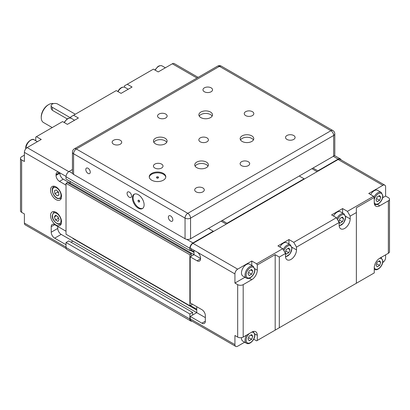<?xml version="1.0" encoding="UTF-8"?>
<svg xmlns="http://www.w3.org/2000/svg" width="410" height="410" viewBox="0 0 410 410"><rect width="100%" height="100%" fill="white"/><g stroke="black" fill="none" stroke-linecap="round" stroke-linejoin="round"><path stroke-width="0.61" d="M192.018 321.168A4.377 2.527 -60 0 1 190.768 321.01A4.377 2.527 -60 0 1 189.866 319.006L189.866 313.998L192.618 312.41L192.618 315.034L196.744 312.651L196.744 310.027L72.898 238.528L73.175 238.369M190.768 321.01L66.922 249.511A4.377 2.527 -60 0 1 66.02 247.502L66.02 242.5L189.866 313.998M66.02 242.5L68.772 240.911L192.618 312.41M57.764 226.453L57.764 228.437A4.864 2.808 -120 0 0 61.203 234.397L72.898 241.147L71.043 242.223L72.898 241.147L205.343 317.617M72.898 238.21L72.898 238.528M190.276 305.501L196.744 309.232M192.48 304.23L189.866 305.737L189.866 254.81L191.239 254.015L191.239 256.245L193.991 254.651L193.991 252.427L190.276 250.284M189.866 254.81L66.02 183.311L66.02 234.238L189.866 305.737M66.02 183.311L67.394 182.517L191.239 254.015M59.824 172.825L59.824 173.22A4.864 2.808 -120 0 0 63.268 179.18L70.146 183.152L69.321 183.629L70.146 183.152L200.526 258.428M70.146 183.152L70.146 181.404L70.146 183.152M190.963 249.885L193.991 251.632M191.239 248.696L191.239 249.726L189.866 250.52L189.866 248.296A4.377 2.527 -60 0 1 192.961 242.935L213.256 231.214L213.256 231.614M72.447 169.509L69.116 171.431A4.377 2.527 -60 0 0 66.02 176.797L66.02 179.021L189.866 250.52M208.439 228.437L213.256 231.214M227.017 223.67L227.017 223.271L304.077 178.78L304.077 179.18M222.199 220.493L227.017 223.271M299.259 176.003L304.077 178.78M317.837 171.236L317.837 170.837L338.132 159.121A4.377 2.527 -60 0 1 340.326 158.901A4.377 2.527 -60 0 1 341.084 159.905M313.02 168.059L317.837 170.837M253.267 266.31L249.685 264.245A6.811 3.931 120 0 0 244.437 266.069A6.811 3.931 120 0 0 241.464 272.927A6.811 3.931 120 0 0 242.874 276.043L246.456 278.108C249.567 280.194 255.071 274.398 254.902 269.749L253.267 266.31A6.811 3.931 120 0 0 248.014 268.135A6.811 3.931 120 0 0 245.042 274.992A6.811 3.931 120 0 0 246.456 278.108M241.48 337.655A6.811 3.931 120 0 0 241.464 338.071A6.811 3.931 120 0 0 242.874 341.192L246.456 343.257C249.567 345.338 255.071 339.547 254.902 334.893L253.308 331.485M244.632 342.201L237.682 346.214A3.89 2.245 -60 0 1 235.735 346.409A3.89 2.245 -60 0 1 234.93 344.625L234.93 335.493L237.682 337.082A3.89 2.245 0 0 0 243.186 337.082L243.186 284.642L251.786 279.681A7.785 4.495 120 0 0 257.29 270.144L257.29 264.983L275.177 254.651L279.307 257.039L285.498 253.462L282.746 248.696L277.929 245.913L288.937 239.558L293.755 242.341L296.507 247.107L339.167 222.476L336.415 217.71L331.598 214.932L342.606 208.572L347.424 211.355L350.176 216.121L356.367 212.549L356.367 207.778L374.253 197.451L373.566 196.262L368.749 193.479L382.858 185.335A3.89 2.245 -60 0 1 384.8 185.146A3.89 2.245 -60 0 1 385.61 186.924L385.61 196.062L388.362 197.651A3.89 2.245 180 0 1 389.5 199.239A3.89 2.245 180 0 1 388.362 200.828L388.362 253.262A3.89 2.245 0 0 0 389.5 251.673L389.5 199.239M385.61 254.851L385.61 257.634A3.89 2.245 -60 0 1 382.858 262.4L382.725 262.477M201.904 323.177A4.864 2.808 -120 0 0 204.339 323.418A4.864 2.808 -120 0 0 205.343 321.189L201.904 323.177L190.209 316.423L190.209 318.806L234.93 344.625M196.744 306.69L196.744 312.651L190.209 316.423M197.087 260.811A4.864 2.808 -120 0 0 199.521 261.052A4.864 2.808 -120 0 0 200.526 258.823L197.087 260.811L190.209 256.839L190.209 302.918L201.904 309.673A4.864 2.808 -120 0 1 205.343 315.628L205.343 321.189M193.991 250.284L193.991 254.651L190.209 256.839M384.8 185.146L340.08 159.326A3.89 2.245 -60 0 0 338.132 159.516L192.961 243.33A3.89 2.245 -60 0 0 190.209 248.101L197.087 252.073A4.864 2.808 60 0 1 200.526 258.028L200.526 258.823M243.186 284.642A3.89 2.245 180 0 1 237.682 284.642L234.93 283.054L234.93 273.921A3.89 2.245 -60 0 1 237.682 269.15L251.786 261.011L256.604 263.789L257.29 264.983M252.796 271.154L251.602 274.223L249.218 275.602L248.024 273.906L249.218 270.836L251.602 269.457L252.796 271.154L250.73 269.959M251.602 274.223L248.578 272.481M377.19 266.864L376.001 265.167L377.19 262.098L379.573 260.719L380.767 262.415L379.573 265.485L377.19 266.864M379.573 265.485L376.554 263.743M380.767 262.415L378.702 261.221M377.19 201.715L376.001 200.018L377.19 196.949L379.573 195.57L380.767 197.266L379.573 200.341L377.19 201.715M379.573 200.341L376.554 198.594M380.767 197.266L378.702 196.077M340.039 223.168L338.844 221.472L340.039 218.397L342.422 217.023L343.616 218.72L342.422 221.789L340.039 223.168M342.422 221.789L339.398 220.047M343.616 218.72L341.55 217.525M286.37 254.149L285.181 252.452L286.37 249.382L288.758 248.009L289.947 249.7L288.758 252.775L286.37 254.149M288.758 252.775L285.734 251.028M289.947 249.7L287.882 248.511M249.218 340.746L248.024 339.049L249.218 335.98L251.602 334.606L252.796 336.297L251.602 339.372L249.218 340.746M251.602 339.372L248.578 337.625M252.796 336.297L250.73 335.108M382.622 197.784L385.61 196.062M374.253 197.451L374.253 202.617A7.785 4.495 120 0 0 375.867 206.179A7.785 4.495 120 0 0 379.757 205.794L388.362 200.828M234.93 283.054L244.975 277.257M275.177 254.651L275.177 330.127L257.29 340.454L257.29 335.293A7.785 4.495 120 0 0 255.676 331.731A7.785 4.495 120 0 0 251.786 332.115L243.186 337.082M282.746 248.696L256.604 263.789M251.786 265.46L251.786 261.011M336.415 217.71L293.755 242.341M373.566 196.262L347.424 211.355M257.29 340.454L256.604 340.853L253.718 339.188M388.362 253.262L379.757 258.228A7.785 4.495 120 0 0 374.253 267.761L374.253 272.927L275.177 330.127M279.307 257.039L279.307 327.744M356.367 283.254L356.367 212.549M350.176 216.121L350.176 218.904A7.785 4.495 -60 0 1 346.778 226.735A7.785 4.495 -60 0 1 340.777 228.821A7.785 4.495 -60 0 1 339.167 225.259L339.167 222.476M374.427 204.226C377.538 206.307 383.048 200.516 382.878 195.862L381.238 192.428L377.661 190.363A6.811 3.931 120 0 0 370.681 194.596M339.208 226.033L343.672 222.968L345.722 217.315L344.087 213.876L340.505 211.811A6.811 3.931 120 0 0 333.53 216.044M285.544 257.019L290.008 253.954L292.058 248.296L290.418 244.862L286.841 242.797A6.811 3.931 120 0 0 279.861 247.03M296.507 247.107L296.507 249.885A7.785 4.495 -60 0 1 293.109 257.721A7.785 4.495 -60 0 1 287.113 259.807A7.785 4.495 -60 0 1 285.498 256.24L285.498 253.462M288.937 244.006L288.937 239.558M342.606 213.026L342.606 208.572M235.735 346.409L191.014 320.589A3.89 2.245 -60 0 1 190.209 318.806M52.219 127.561L43.465 122.508A10.701 6.181 -60 0 1 41.251 117.608L41.251 116.814A9.732 5.617 120 0 1 48.129 104.898L48.816 104.499A10.701 6.181 -60 0 1 53.413 103.643M41.251 117.608A10.701 6.181 -60 0 1 48.816 104.499M56.042 225.059A7.785 4.495 60 0 1 50.958 218.202A7.785 4.495 60 0 1 52.147 211.965A7.785 4.495 60 0 1 56.042 212.349A7.785 4.495 60 0 1 61.126 219.207A7.785 4.495 60 0 1 59.932 225.444A7.785 4.495 60 0 1 56.042 225.059M56.042 199.639A7.785 4.495 60 0 1 50.958 192.777A7.785 4.495 60 0 1 52.147 186.54A7.785 4.495 60 0 1 56.042 186.924A7.785 4.495 60 0 1 61.126 193.786A7.785 4.495 60 0 1 59.932 200.024A7.785 4.495 60 0 1 56.042 199.639M57.723 191.326L57.707 192.111L58.609 192.726M66.02 244.724L54.663 238.169L61.203 234.397M57.764 228.437L51.224 232.209L51.224 226.648L54.663 224.665L66.02 231.219M66.02 185.141L59.481 181.363L63.268 179.18M59.824 173.22L56.042 175.408L56.042 174.614A4.864 2.808 60 0 1 57.051 172.385A4.864 2.808 60 0 1 59.481 172.625L66.036 176.408M51.224 232.209A4.864 2.808 -120 0 0 54.663 238.169M54.663 224.665A4.864 2.808 -120 0 0 52.234 224.424A4.864 2.808 -120 0 0 51.224 226.648M56.042 175.408A4.864 2.808 -120 0 0 59.481 181.363M70.833 118.008L52.26 107.282A3.89 2.245 180 0 1 51.117 105.693A3.89 2.245 180 0 1 53.52 103.617A3.89 2.245 180 0 1 57.764 104.104L75.307 114.231M67.209 118.895L52.26 110.264L51.117 108.368L51.117 105.693M70.833 118.152L70.833 116.814L73.585 115.225L78.402 118.008L67.394 124.363L62.576 121.58L36.434 136.673L41.251 139.456L27.142 147.6A3.89 2.245 120 0 0 24.39 152.366L24.39 161.504L21.638 159.915A3.89 2.245 180 0 1 20.5 158.327A3.89 2.245 180 0 1 21.638 156.738L24.39 155.149M55.54 215.235L57.923 216.613L59.112 219.683L57.923 221.379L55.54 220.001L54.346 216.931L55.54 215.235M57.779 216.531L58.292 218.412L55.54 220.001M56.411 215.742L54.346 216.931M58.292 218.412L58.671 218.545M58.502 192.07L58.994 195.047L57.221 195.862L54.955 193.699L54.463 190.722L56.237 189.907L58.502 192.07M57.221 195.862L58.963 194.858M57.707 192.111L54.955 193.699M124.502 87.166L124.502 85.828L153.396 69.146L158.214 71.929L172.318 63.786L196.979 78.023M35.747 140.727L35.747 137.073L36.434 136.673M73.585 115.225L116.245 90.595L121.063 93.377L132.071 87.022L127.254 84.24M20.5 158.327L20.5 210.76A3.89 2.245 0 0 0 21.638 212.349L24.39 213.938L24.39 223.076A3.89 2.245 120 0 0 25.2 224.854L66.164 248.506M198.117 77.362L174.265 63.591A3.89 2.245 120 0 0 172.318 63.786M311.918 168.695L317.079 171.672M221.098 221.128L226.258 224.106M204.37 91.753A4.787 2.762 180 0 1 202.965 89.8A4.787 2.762 180 0 1 205.922 87.248A4.787 2.762 180 0 1 211.135 87.848A4.787 2.762 180 0 1 212.539 89.8A4.787 2.762 180 0 1 209.582 92.352A4.787 2.762 180 0 1 204.37 91.753M113.549 144.192A4.787 2.762 180 0 1 112.145 142.234A4.787 2.762 180 0 1 115.102 139.687A4.787 2.762 180 0 1 120.314 140.281A4.787 2.762 180 0 1 121.719 142.234A4.787 2.762 180 0 1 118.762 144.786A4.787 2.762 180 0 1 113.549 144.192M158.957 117.972A4.787 2.762 180 0 1 157.558 116.02A4.787 2.762 180 0 1 160.51 113.467A4.787 2.762 180 0 1 165.727 114.067A4.787 2.762 180 0 1 167.126 116.02A4.787 2.762 180 0 1 164.174 118.572A4.787 2.762 180 0 1 158.957 117.972M241.521 165.64A4.787 2.762 180 0 1 240.122 163.687A4.787 2.762 180 0 1 243.074 161.135A4.787 2.762 180 0 1 248.291 161.735A4.787 2.762 180 0 1 249.69 163.687A4.787 2.762 180 0 1 246.738 166.24A4.787 2.762 180 0 1 241.521 165.64M286.933 139.421A4.787 2.762 180 0 1 285.529 137.468A4.787 2.762 180 0 1 288.486 134.916A4.787 2.762 180 0 1 293.698 135.515A4.787 2.762 180 0 1 295.103 137.468A4.787 2.762 180 0 1 292.145 140.02A4.787 2.762 180 0 1 286.933 139.421M196.113 191.859A4.787 2.762 180 0 1 194.709 189.902A4.787 2.762 180 0 1 197.666 187.355A4.787 2.762 180 0 1 202.878 187.949A4.787 2.762 180 0 1 204.282 189.902A4.787 2.762 180 0 1 201.325 192.454A4.787 2.762 180 0 1 196.113 191.859M245.651 115.589A4.787 2.762 180 0 1 244.247 113.637A4.787 2.762 180 0 1 247.204 111.084A4.787 2.762 180 0 1 252.416 111.684A4.787 2.762 180 0 1 253.821 113.637A4.787 2.762 180 0 1 250.864 116.189A4.787 2.762 180 0 1 245.651 115.589M200.239 141.809A4.787 2.762 180 0 1 198.84 139.851A4.787 2.762 180 0 1 201.792 137.299A4.787 2.762 180 0 1 207.009 137.898A4.787 2.762 180 0 1 208.408 139.851A4.787 2.762 180 0 1 205.456 142.403A4.787 2.762 180 0 1 200.239 141.809M154.831 168.023A4.787 2.762 180 0 1 153.427 166.071A4.787 2.762 180 0 1 156.384 163.518A4.787 2.762 180 0 1 161.596 164.118A4.787 2.762 180 0 1 163.001 166.071A4.787 2.762 180 0 1 160.043 168.623A4.787 2.762 180 0 1 154.831 168.023M251.786 135.879A6.811 3.931 180 0 1 253.78 138.662A6.811 3.931 180 0 1 249.577 142.296A6.811 3.931 180 0 1 242.151 141.44A6.811 3.931 180 0 1 240.157 138.662A6.811 3.931 180 0 1 244.365 135.028A6.811 3.931 180 0 1 251.786 135.879M253.416 139.933A6.811 3.931 0 0 0 251.786 138.421A6.811 3.931 0 0 0 240.526 139.933M206.373 162.099A6.811 3.931 180 0 1 208.372 164.876A6.811 3.931 180 0 1 204.165 168.51A6.811 3.931 180 0 1 196.744 167.659A6.811 3.931 180 0 1 194.75 164.876A6.811 3.931 180 0 1 198.952 161.248A6.811 3.931 180 0 1 206.373 162.099M208.003 166.152A6.811 3.931 0 0 0 206.373 164.641A6.811 3.931 0 0 0 195.114 166.152M165.097 138.262A6.811 3.931 180 0 1 167.09 141.045A6.811 3.931 180 0 1 162.883 144.679A6.811 3.931 180 0 1 155.462 143.828A6.811 3.931 180 0 1 153.468 141.045A6.811 3.931 180 0 1 157.671 137.411A6.811 3.931 180 0 1 165.097 138.262M166.721 142.316A6.811 3.931 0 0 0 165.097 140.804A6.811 3.931 0 0 0 153.832 142.316M210.504 112.048A6.811 3.931 180 0 1 212.498 114.826A6.811 3.931 180 0 1 208.295 118.459A6.811 3.931 180 0 1 200.874 117.608A6.811 3.931 180 0 1 198.876 114.826A6.811 3.931 180 0 1 203.083 111.197A6.811 3.931 180 0 1 210.504 112.048M212.134 116.097A6.811 3.931 0 0 0 210.504 114.59A6.811 3.931 0 0 0 199.245 116.097M144.11 204.8A8.272 4.776 60 0 1 142.398 208.587A8.272 4.776 60 0 1 136.023 206.373A8.272 4.776 60 0 1 132.415 198.045A8.272 4.776 60 0 1 134.126 194.263A8.272 4.776 60 0 1 140.497 196.477A8.272 4.776 60 0 1 144.11 204.8M134.485 194.089A8.272 4.776 -120 0 0 133.101 197.651A8.272 4.776 -120 0 0 136.489 205.733A8.272 4.776 -120 0 0 142.726 208.362M137.986 200.787A0.974 0.564 60 0 1 138.185 200.341A0.974 0.564 60 0 1 138.939 200.603A0.974 0.564 60 0 1 139.364 201.582A0.974 0.564 60 0 1 139.159 202.027A0.974 0.564 60 0 1 138.411 201.766A0.974 0.564 60 0 1 137.986 200.787M138.344 200.3A0.974 0.564 60 0 1 138.462 200.183A0.974 0.564 60 0 1 139.21 200.444A0.974 0.564 60 0 1 139.636 201.423A0.974 0.564 60 0 1 139.436 201.869A0.974 0.564 60 0 1 139.277 201.915M163.375 173.42A8.272 4.776 180 0 1 165.799 176.797A8.272 4.776 180 0 1 160.689 181.21A8.272 4.776 180 0 1 151.679 180.174A8.272 4.776 180 0 1 149.255 176.797A8.272 4.776 180 0 1 154.36 172.385A8.272 4.776 180 0 1 163.375 173.42M165.768 177.192A8.272 4.776 0 0 0 163.375 174.214A8.272 4.776 0 0 0 154.683 173.107A8.272 4.776 0 0 0 149.286 177.192M156.84 177.668A0.974 0.564 180 0 1 156.553 177.274A0.974 0.564 180 0 1 157.153 176.751A0.974 0.564 180 0 1 158.214 176.874A0.974 0.564 180 0 1 158.501 177.274A0.974 0.564 180 0 1 157.896 177.791A0.974 0.564 180 0 1 156.84 177.668M158.46 177.433A0.974 0.564 180 0 1 158.501 177.591A0.974 0.564 180 0 1 157.896 178.109A0.974 0.564 180 0 1 156.84 177.986A0.974 0.564 180 0 1 156.553 177.591A0.974 0.564 180 0 1 156.594 177.433M131.548 195.959A3.157 1.819 60 0 1 130.892 197.405A3.157 1.819 60 0 1 128.463 196.559A3.157 1.819 60 0 1 127.085 193.382A3.157 1.819 60 0 1 127.741 191.941A3.157 1.819 60 0 1 130.17 192.782A3.157 1.819 60 0 1 131.548 195.959M90.267 172.123A3.157 1.819 60 0 1 89.611 173.568A3.157 1.819 60 0 1 87.181 172.723A3.157 1.819 60 0 1 85.803 169.55A3.157 1.819 60 0 1 86.459 168.105A3.157 1.819 60 0 1 88.888 168.951A3.157 1.819 60 0 1 90.267 172.123M172.83 219.791A3.157 1.819 60 0 1 172.174 221.236A3.157 1.819 60 0 1 169.745 220.39A3.157 1.819 60 0 1 168.366 217.218A3.157 1.819 60 0 1 169.022 215.773A3.157 1.819 60 0 1 171.452 216.618A3.157 1.819 60 0 1 172.83 219.791M72.447 152.166A3.89 3.89 0 0 1 74.394 148.799A3.89 2.245 60 0 1 76.337 148.989A3.89 2.245 120 0 0 73.585 153.755A3.89 2.245 180 0 1 72.447 152.166L72.447 172.825A3.89 2.245 0 0 0 73.585 174.414L185.048 238.763A3.89 2.245 0 0 0 190.553 238.763L333.663 156.138A3.89 2.245 0 0 0 334.801 154.549L334.801 133.896A3.89 2.245 180 0 1 333.663 135.484A3.89 2.245 -120 0 0 330.911 130.718A3.89 2.245 -60 0 1 332.853 130.523A3.89 3.89 0 0 1 334.801 133.896M66.02 247.502L189.866 319.006M66.02 176.797L189.866 248.296M69.116 171.431L72.596 173.445M186.724 239.332L192.961 242.935M333.32 156.338L338.132 159.121M254.677 270.067A6.032 3.485 -60 0 1 250.407 277.452A6.032 3.485 -60 0 1 246.143 274.992A6.032 3.485 -60 0 1 250.407 267.602A6.032 3.485 -60 0 1 254.677 270.067M283.894 250.684A6.032 3.485 -60 0 1 288.691 245.677A6.032 3.485 -60 0 1 291.828 248.614A6.032 3.485 -60 0 1 285.509 256.583M337.563 219.698A6.032 3.485 -60 0 1 342.36 214.691A6.032 3.485 -60 0 1 345.497 217.633A6.032 3.485 -60 0 1 339.172 225.597M374.253 199.788A6.032 3.485 -60 0 1 378.927 193.443A6.032 3.485 -60 0 1 382.648 196.18A6.032 3.485 -60 0 1 378.927 203.216A6.032 3.485 -60 0 1 374.253 202.268M379.486 258.397A6.032 3.485 -60 0 1 382.648 261.329A6.032 3.485 -60 0 1 378.937 268.355A6.032 3.485 -60 0 1 374.263 267.443M246.635 335.088A6.811 3.931 120 0 0 245.042 340.136A6.811 3.931 120 0 0 246.456 343.257M251.484 332.29A6.032 3.485 -60 0 1 254.677 335.211A6.032 3.485 -60 0 1 250.407 342.601A6.032 3.485 -60 0 1 246.143 340.136A6.032 3.485 -60 0 1 249.336 333.53M237.682 284.642L237.682 337.082M197.087 252.073L234.93 273.921M379.757 205.794L377.282 204.364M251.786 279.681L249.311 278.246M257.29 270.144L254.815 268.714M338.132 159.516L382.858 185.335M192.961 243.33L237.682 269.15M257.29 335.293L254.815 333.863M381.238 257.572A6.811 3.931 120 0 0 381.059 257.48L382.878 261.011C383.048 265.659 377.538 271.456 374.427 269.37M381.238 192.428A6.811 3.931 120 0 0 374.043 197.082M344.087 213.876A6.811 3.931 120 0 0 336.887 218.535M290.418 244.862A6.811 3.931 120 0 0 283.223 249.516M296.507 249.885L291.966 247.266M350.176 218.904L345.635 216.28M25.973 148.574A6.811 3.931 -60 0 1 25.973 148.512A6.811 3.931 -60 0 1 30.791 140.174A6.811 3.931 -60 0 1 34.194 139.836L37.397 141.681M155.19 70.182A6.811 3.931 -60 0 1 158.762 66.287A6.811 3.931 -60 0 1 162.17 65.948L165.368 67.799M118.039 91.635A6.811 3.931 -60 0 1 121.611 87.735A6.811 3.931 -60 0 1 125.014 87.402L128.217 89.247M64.37 122.616A6.811 3.931 -60 0 1 67.942 118.721A6.811 3.931 -60 0 1 71.35 118.382L74.548 120.232M54.786 186.371A6.811 3.931 -120 0 0 53.874 186.668L54.52 186.294M57.61 198.214A6.032 3.485 60 0 1 52.557 191.496A6.032 3.485 60 0 1 55.847 187.554A6.032 3.485 60 0 1 60.9 194.273A6.032 3.485 60 0 1 57.61 198.214M54.786 211.791A6.811 3.931 -120 0 0 53.874 212.093L54.52 211.719M53.874 212.093L52.234 215.527C51.768 220.698 58.814 226.089 60.685 223.891A6.811 3.931 -120 0 0 61.403 223.245M60.998 220.77A6.032 3.485 60 0 1 56.729 223.235A6.032 3.485 60 0 1 52.465 215.844A6.032 3.485 60 0 1 56.729 213.379A6.032 3.485 60 0 1 60.998 220.77M56.042 174.614L59.481 172.625L24.39 152.366M52.26 110.264L52.26 107.282M53.874 186.668C50.128 188.482 53.387 197.369 57.918 198.635L60.685 198.466A6.811 3.931 -120 0 0 61.403 197.825M68.788 171.641L27.142 147.6M21.638 212.349L21.638 159.915M66.02 247.107L24.39 223.076M73.585 174.414L73.585 153.755L185.048 218.11A3.89 2.245 -60 0 1 187.8 213.338A3.89 2.245 60 0 1 190.553 218.11A3.89 2.245 180 0 1 185.048 218.11L185.048 238.763M190.553 238.763L190.553 218.11L333.663 135.484L333.663 156.138M187.8 213.338L76.337 148.989L219.447 66.364A3.89 2.245 -120 0 0 217.505 66.174A3.89 3.89 0 0 1 221.395 66.174A3.89 2.245 120 0 0 219.447 66.364L330.911 130.718L187.8 213.338M334.437 155.503L340.326 158.901M25.779 148.809L25.748 148.195C25.282 143.023 32.328 137.632 34.194 139.836M60.685 223.891L61.331 223.517M60.685 198.466L61.331 198.091M64.088 122.452L67.081 118.982L68.444 118.264L70.351 118.034L71.35 118.382M117.752 91.466L119.397 89.17L120.75 87.996L122.113 87.279L124.02 87.053L125.014 87.402M154.908 70.018L157.901 66.548L159.264 65.825L161.171 65.6L162.17 65.948M138.462 200.183L138.185 200.341M156.553 177.591L156.553 177.274M158.501 177.591L158.501 177.274M139.436 201.869L139.159 202.027M74.394 148.799L217.505 66.174M221.395 66.174L332.853 130.523"/></g></svg>
